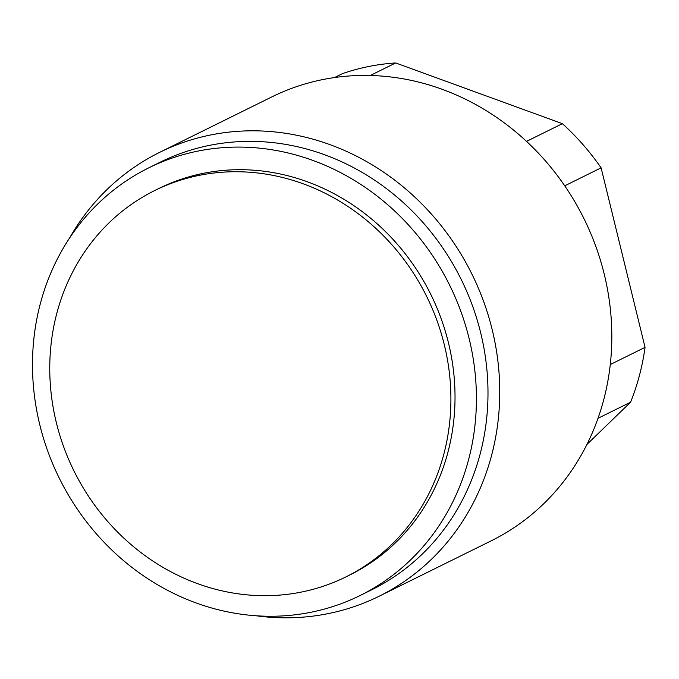 <?xml version="1.0" encoding="UTF-8"?>
<svg xmlns="http://www.w3.org/2000/svg" width="679" height="679" viewBox="0 0 679 679"><rect width="100%" height="100%" fill="white"/><g stroke="black" fill="none" stroke-linecap="round" stroke-linejoin="round"><path stroke-width="1.02" d="M526.531 141.376L562.373 123.663A238.745 217.934 63.7 0 1 601.11 167.849L645.05 347.359A238.745 217.934 63.7 0 1 630.553 402.223L586.936 444.439M562.373 123.663L395.679 62.952A238.745 217.934 63.7 0 0 342.445 73.638L334.492 77.559M564.741 185.825L601.11 167.849M610.277 364.538L645.05 347.359M598.012 418.306L630.553 402.223M69.513 238.151A247.589 226.005 63.7 0 1 159.65 152.351L271.727 96.961A247.589 226.005 63.7 0 1 442.097 89.272A247.589 226.005 63.7 0 1 603.69 399.88A247.589 226.005 63.7 0 1 491.121 540.883L379.043 596.272A247.589 226.005 63.7 0 1 256.127 615.768M159.65 152.351A247.589 226.005 63.7 0 1 330.019 144.661A247.589 226.005 63.7 0 1 491.613 455.269A247.589 226.005 63.7 0 1 379.043 596.272M360.133 595.508L371.71 589.788A238.524 217.73 -116.3 0 0 486.529 365.998A238.524 217.73 -116.3 0 0 324.486 154.71A238.524 217.73 63.7 0 0 160.346 162.12L148.777 167.84A238.524 217.73 -116.3 0 0 33.95 391.622A238.524 217.73 -116.3 0 0 196.002 602.918A238.524 217.73 -116.3 0 0 360.133 595.508A238.524 217.73 -116.3 0 0 474.961 371.719A238.524 217.73 -116.3 0 0 312.909 160.431A238.524 217.73 -116.3 0 0 148.777 167.84M370.301 75.488L395.679 62.952M345.823 576.938L349.948 574.901A215.532 196.749 63.7 0 0 453.708 372.678A215.532 196.749 63.7 0 0 307.273 181.751A215.532 196.749 -116.3 0 0 158.962 188.448L154.837 190.485A215.532 196.749 63.7 0 1 303.148 183.788A215.532 196.749 63.7 0 1 449.583 374.715A215.532 196.749 63.7 0 1 345.823 576.938A215.532 196.749 63.7 0 1 197.504 583.634A215.532 196.749 63.7 0 1 51.078 392.708A215.532 196.749 63.7 0 1 154.837 190.485"/></g></svg>
